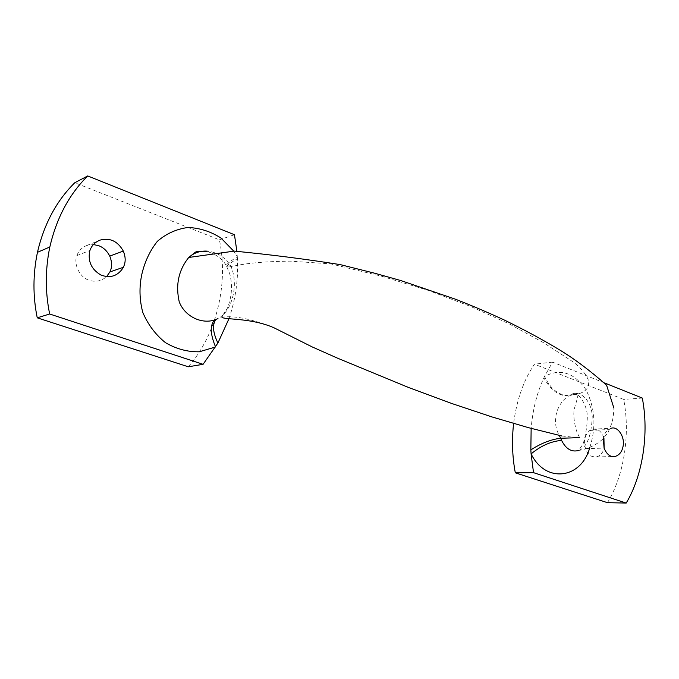 <?xml version="1.0" encoding="UTF-8"?>
<svg xmlns="http://www.w3.org/2000/svg" width="679" height="679" viewBox="0 0 679 679"><rect width="100%" height="100%" fill="white"/><g stroke="black" fill="none" stroke-linecap="round" stroke-linejoin="round"><path stroke-width="0.51" stroke-dasharray="3.4 2.55" d="M603.92 437.921C602.315 433.397 599.973 430.571 596.892 429.442L592.64 429.153L589.796 430.444C584.806 434.866 583.38 440.934 585.536 448.649C587.216 452.944 589.542 455.601 592.512 456.611L596.323 456.925C600.194 455.915 602.799 453.02 604.149 448.25M592.64 429.153L611.185 428.271L608.342 429.578C605.634 431.751 603.971 434.721 603.342 438.507M93.388 244.559L86.946 245.433C81.887 247.453 78.552 250.84 76.931 255.593C73.128 263.893 79.995 277.881 89.255 280.24C95.518 282.371 101.298 281.165 106.603 276.625M214.683 319.911L220.055 317.356L222.661 315.353C233.041 305.626 238.168 283.635 231.089 266.72L230.47 265.642C224.978 257.307 217.577 252.503 208.283 251.23M215.956 319.453L220.055 317.356L223.06 317.034C235.681 315.633 252.894 319.334 274.715 328.152M228.942 318.757C235.613 299.337 238.439 279.315 237.404 258.699C228.721 263.8 225.301 266.677 227.142 267.331L234.162 266.007C247.445 263.045 266.092 261.423 290.094 261.152L330.69 263.851L381.437 276.158L428.135 290.349L470.377 306.339L508.995 323.764L543.404 342.615L574.264 362.662C581.224 368.391 585.892 374.137 588.269 379.917C589.83 386.971 586.333 391.69 577.778 394.083L568.569 396.052C556.848 403.292 551.161 421.523 559.36 435.536M230.47 265.642L226.616 266.389C224.825 265.684 228.382 262.459 237.294 256.696L236.869 251.281M237.404 258.699L237.294 256.696L233.678 251.077M575.945 394.618L571.71 394.176L574.858 393.26C577.362 392.963 584.712 401.17 586.588 410.727C588.863 417.627 585.196 439.831 582.726 444.456L578.601 450.483C588.846 446.986 591.808 430.011 592.224 416.422C591.893 401.671 581.08 390.086 571.726 394.168L568.569 396.052C558.766 396.095 550.533 390.018 543.879 377.813C536.953 392.895 532.709 409.751 531.148 428.381M604.548 382.948L552.562 362.128L544.533 376.421C550.677 389.254 558.893 395.645 569.18 395.594M589.83 447.359C596.349 427.057 595.033 407.79 585.884 389.568C574.103 372.593 560.319 368.213 544.533 376.421L543.879 377.813M188.278 366.787C216.788 334.263 228.67 283.601 219.385 239.814L74.792 182.727M219.385 239.814L234.459 234.713M561.949 436.011L578.16 437.7M607.476 502.681C624.196 475.232 630.435 433.864 623.67 399.422L534.415 364.182C523.594 380.248 516.651 400.024 513.596 423.518M552.562 362.128L534.415 364.182M642.3 398.064L623.67 399.422M589.796 430.444L608.342 429.578M585.536 448.649L604.089 448.098M86.946 245.433L100.127 240.086M596.323 456.925L612.611 456.568M76.931 255.584L89.968 250.441M222.661 315.353L227.168 308.58C227.788 307.731 230.41 300.415 231.208 292.929C231.819 285.859 231.293 279.375 229.638 273.484L226.616 266.389C223.281 259.488 216.728 254.489 206.934 251.4M221.761 317.152L222.72 317.73M572.609 437.183L579.951 437.582M578.601 450.483C587.717 449.04 595.661 445.339 602.443 439.381L607.866 432.82C611.864 423.764 613.349 420.343 613.918 408.13M222.109 317.11L222.627 315.387M577.778 394.083L577.837 394.109C578.364 394.533 577.175 399.456 574.281 408.868C572.72 416.354 575.495 429.451 577.736 433.788L579.594 437.624"/><path stroke-width="1.02" d="M604.149 448.25L603.92 437.921M603.342 438.507L604.089 448.098C606.737 454.421 610.353 457.23 614.936 456.517C619.418 455.159 622.159 451.637 623.144 445.933C624.986 436.741 617.686 425.869 611.185 428.271M106.603 276.625L109.905 271.948C112.179 267.288 112.128 262.009 109.752 256.11C107.044 250.848 103.318 247.36 98.574 245.654L93.388 244.559M124.554 264.258C125.683 260.184 125.267 255.788 123.306 251.069C117.756 241.198 110.032 237.54 100.127 240.086C94.992 242.14 91.606 245.586 89.968 250.441L89.628 251.527C87.863 261.746 91.648 269.588 100.993 275.063C110.507 278.56 118.002 275.954 123.468 267.254L124.554 264.258M236.869 251.281L234.459 234.713L87.718 175.946C69.173 194.33 56.544 218.018 49.822 246.995C45.196 269.538 45.145 291.868 49.66 314.004L203.08 364.309L217.9 343.048C212.807 332.328 212.154 324.469 215.956 319.453M233.678 251.077L220.938 238.015C210.694 231.48 199.736 227.966 188.058 227.49C176.548 228.984 166.313 233.61 157.35 241.351C149.94 250.738 144.78 261.678 141.86 274.18C139.11 286.801 139.407 299.515 142.751 312.323C147.929 324.545 155.499 334.654 165.455 342.657C176.268 348.972 187.548 352.011 199.295 351.781L215.583 346.969C210.15 333.958 209.853 324.935 214.683 319.911M217.9 343.048L228.942 318.757M208.283 251.23C200.789 250.466 194.279 252.546 188.737 257.468C178.602 270.106 175.437 284.883 179.222 301.816C185.248 317.585 204.014 325.53 217.662 318.714M559.36 435.536L561.601 440.408C551.119 441.257 540.951 445.755 531.097 453.903L533.524 472.66L626.208 503.054C642.962 475.13 649.141 433.083 642.3 398.064L604.548 382.948M578.16 437.7L560.633 438.252C551.102 439.381 541.171 443.251 530.851 449.871L531.097 453.903C545.763 483.983 581.606 478.805 589.83 447.359M531.148 428.381L530.851 449.871M561.601 440.408C565.896 448.98 571.565 452.333 578.601 450.483M87.718 175.946L74.792 182.727C56.527 200.78 44.076 223.977 37.447 252.325C32.881 274.367 32.813 296.197 37.243 317.823L188.278 366.787L203.08 364.309M37.243 317.823L49.66 314.004M274.715 328.152L312.315 346.977L337.539 358.173L408.529 387.48L451.832 403.521L491.834 416.889L528.534 427.685L561.949 436.011M513.596 423.518C511.72 440.416 512.297 456.84 515.31 472.805L607.476 502.681L626.208 503.054M533.524 472.66L515.31 472.805M109.752 256.11L123.306 251.069M612.611 456.568L614.936 456.517M109.905 271.948L123.468 267.254M613.918 408.13L606.576 385.154C590.17 370.709 574.68 359.064 560.107 350.211C543.344 340.043 524.595 329.901 503.86 319.801C487.081 312.094 470.971 305.236 455.533 299.235L400.78 280.546L374.825 273.264L340.238 264.615C305.949 259.14 270.624 254.642 234.28 251.111L188.737 257.468L194.559 252.851C195.484 251.417 199.609 250.933 206.934 251.4M49.822 246.995L37.447 252.325M222.72 317.73C227.949 319.682 254.073 318.264 275.784 328.619"/></g></svg>
